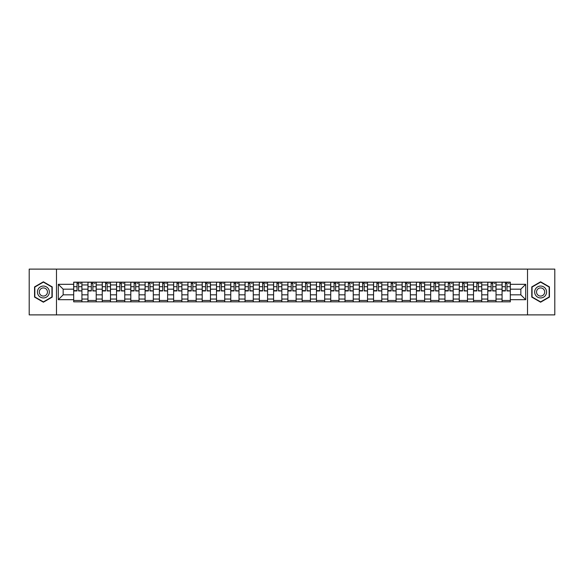 <?xml version="1.0" encoding="UTF-8"?>
<svg xmlns="http://www.w3.org/2000/svg" width="584" height="584" viewBox="0 0 584 584"><rect width="100%" height="100%" fill="white"/><g stroke="black" fill="none" stroke-linecap="round" stroke-linejoin="round"><path stroke-width="0.88" d="M527.52 314.886L554.8 314.886L554.8 269.114L29.2 269.114L29.2 314.886L527.52 314.886L527.52 269.114M87.965 301.84L87.965 284.948L81.928 284.948L81.928 301.84M81.928 284.948L81.928 282.16M87.965 284.948L87.965 282.16M96.207 282.16L96.207 301.84M102.244 301.84L102.244 282.16M110.485 282.16L110.485 301.84M116.523 301.84L116.523 282.16M124.764 282.16L124.764 301.84M130.801 301.84L130.801 282.16M139.043 282.16L139.043 301.84M145.088 301.84L145.088 282.16M153.322 282.16L153.322 301.84M159.366 301.84L159.366 282.16M167.601 282.16L167.601 301.84M173.645 301.84L173.645 282.16M181.88 282.16L181.88 301.84M187.924 301.84L187.924 282.16M196.158 282.16L196.158 301.84M202.203 301.84L202.203 282.16M210.444 282.16L210.444 301.84M216.482 301.84L216.482 282.16M224.723 282.16L224.723 301.84M230.76 301.84L230.76 282.16M239.002 282.16L239.002 301.84M245.039 301.84L245.039 282.16M253.281 282.16L253.281 301.84M259.325 301.84L259.325 282.16M267.56 282.16L267.56 301.84M273.604 301.84L273.604 282.16M281.838 282.16L281.838 301.84M287.883 301.84L287.883 282.16M296.117 282.16L296.117 301.84M302.162 301.84L302.162 282.16M310.396 282.16L310.396 301.84M316.44 301.84L316.44 282.16M324.675 282.16L324.675 301.84M330.719 301.84L330.719 282.16M338.961 282.16L338.961 301.84M344.998 301.84L344.998 282.16M353.24 282.16L353.24 301.84M359.277 301.84L359.277 282.16M367.518 282.16L367.518 301.84M373.556 301.84L373.556 282.16M381.797 282.16L381.797 301.84M387.842 301.84L387.842 282.16M396.076 282.16L396.076 301.84M402.12 301.84L402.12 282.16M410.355 282.16L410.355 301.84M416.399 301.84L416.399 282.16M424.634 282.16L424.634 301.84M430.678 301.84L430.678 282.16M438.912 282.16L438.912 301.84M444.957 301.84L444.957 282.16M453.199 282.16L453.199 301.84M459.236 301.84L459.236 282.16M467.477 282.16L467.477 301.84M473.514 301.84L473.514 282.16M481.756 282.16L481.756 301.84M487.793 301.84L487.793 282.16M496.035 282.16L496.035 301.84M502.072 301.84L502.072 282.16M502.072 294.84L496.035 294.84M487.793 294.84L481.756 294.84M473.514 294.84L467.477 294.84M459.236 294.84L453.199 294.84M444.957 294.84L438.912 294.84M430.678 294.84L424.634 294.84M416.399 294.84L410.355 294.84M402.12 294.84L396.076 294.84M387.842 294.84L381.797 294.84M373.556 294.84L367.518 294.84M359.277 294.84L353.24 294.84M344.998 294.84L338.961 294.84M330.719 294.84L324.675 294.84M316.44 294.84L310.396 294.84M302.162 294.84L296.117 294.84M287.883 294.84L281.838 294.84M273.604 294.84L267.56 294.84M259.325 294.84L253.281 294.84M245.039 294.84L239.002 294.84M230.76 294.84L224.723 294.84M216.482 294.84L210.444 294.84M202.203 294.84L196.158 294.84M187.924 294.84L181.88 294.84M173.645 294.84L167.601 294.84M159.366 294.84L153.322 294.84M145.088 294.84L139.043 294.84M130.801 294.84L124.764 294.84M116.523 294.84L110.485 294.84M102.244 294.84L96.207 294.84M87.965 294.84L81.928 294.84M502.072 289.16L496.035 289.16M487.793 289.16L481.756 289.16M473.514 289.16L467.477 289.16M459.236 289.16L453.199 289.16M444.957 289.16L438.912 289.16M430.678 289.16L424.634 289.16M416.399 289.16L410.355 289.16M402.12 289.16L396.076 289.16M387.842 289.16L381.797 289.16M373.556 289.16L367.518 289.16M359.277 289.16L353.24 289.16M344.998 289.16L338.961 289.16M330.719 289.16L324.675 289.16M316.44 289.16L310.396 289.16M302.162 289.16L296.117 289.16M287.883 289.16L281.838 289.16M273.604 289.16L267.56 289.16M259.325 289.16L253.281 289.16M245.039 289.16L239.002 289.16M230.76 289.16L224.723 289.16M216.482 289.16L210.444 289.16M202.203 289.16L196.158 289.16M187.924 289.16L181.88 289.16M173.645 289.16L167.601 289.16M159.366 289.16L153.322 289.16M145.088 289.16L139.043 289.16M130.801 289.16L124.764 289.16M116.523 289.16L110.485 289.16M102.244 289.16L96.207 289.16M87.965 289.16L81.928 289.16M63.16 294.84L73.686 294.84L73.686 289.16L63.16 289.16L63.16 294.84L58.305 299.687L58.305 284.313L73.686 284.313L73.686 289.16M510.314 289.16L510.314 294.84L520.84 294.84L520.84 289.16L510.314 289.16L510.314 282.16L73.686 282.16L73.686 284.313M510.314 284.313L525.695 284.313L525.695 299.687L510.314 299.687L510.314 294.84M73.686 294.84L73.686 301.84L510.314 301.84L510.314 299.687M73.686 299.687L58.305 299.687M56.48 314.886L56.48 269.114M52.224 286.897L43.391 281.802L34.558 286.897L34.558 297.103L43.391 302.198L52.224 297.103L52.224 286.897M549.442 286.897L540.609 281.802L531.776 286.897L531.776 297.103L540.609 302.198L549.442 297.103L549.442 286.897M81.928 300.468L73.686 300.468M77.03 283.532L78.585 283.532M96.207 300.468L87.965 300.468M91.308 283.532L92.863 283.532M110.485 300.468L102.244 300.468M105.587 283.532L107.142 283.532M124.764 300.468L116.523 300.468M119.866 283.532L121.421 283.532M139.043 300.468L130.801 300.468M134.145 283.532L135.7 283.532M153.322 300.468L145.088 300.468M148.424 283.532L149.978 283.532M167.601 300.468L159.366 300.468M162.702 283.532L164.265 283.532M181.88 300.468L173.645 300.468M176.988 283.532L178.543 283.532M196.158 300.468L187.924 300.468M191.267 283.532L192.822 283.532M210.444 300.468L202.203 300.468M205.546 283.532L207.101 283.532M224.723 300.468L216.482 300.468M219.825 283.532L221.38 283.532M239.002 300.468L230.76 300.468M234.104 283.532L235.659 283.532M253.281 300.468L245.039 300.468M248.382 283.532L249.937 283.532M267.56 300.468L259.325 300.468M262.661 283.532L264.216 283.532M281.838 300.468L273.604 300.468M276.94 283.532L278.495 283.532M296.117 300.468L287.883 300.468M291.219 283.532L292.781 283.532M310.396 300.468L302.162 300.468M305.505 283.532L307.06 283.532M324.675 300.468L316.44 300.468M319.784 283.532L321.339 283.532M338.961 300.468L330.719 300.468M334.063 283.532L335.618 283.532M353.24 300.468L344.998 300.468M348.341 283.532L349.896 283.532M367.518 300.468L359.277 300.468M362.62 283.532L364.175 283.532M381.797 300.468L373.556 300.468M376.899 283.532L378.454 283.532M396.076 300.468L387.842 300.468M391.178 283.532L392.733 283.532M410.355 300.468L402.12 300.468M405.457 283.532L407.011 283.532M424.634 300.468L416.399 300.468M419.735 283.532L421.298 283.532M438.912 300.468L430.678 300.468M434.021 283.532L435.576 283.532M453.199 300.468L444.957 300.468M448.3 283.532L449.855 283.532M467.477 300.468L459.236 300.468M462.579 283.532L464.134 283.532M481.756 300.468L473.514 300.468M476.858 283.532L478.413 283.532M496.035 300.468L487.793 300.468M491.137 283.532L492.692 283.532M510.314 300.468L502.072 300.468M505.416 283.532L506.97 283.532M58.305 284.313L63.16 289.16M520.84 294.84L525.695 299.687M520.84 289.16L525.695 284.313M78.585 290.635L81.877 290.949L78.585 290.949L78.585 282.254L81.877 282.254L80.052 282.254M81.877 290.635L81.877 282.254M77.03 283.444L78.585 283.444M80.052 283.444L80.687 283.444M75.562 282.254L73.73 282.254L73.73 290.949L77.03 290.949L77.03 282.254L75.701 282.254M73.73 282.254L79.913 282.254M92.863 290.635L96.156 290.949L92.863 290.949L92.863 282.254L96.156 282.254L94.331 282.254M96.156 290.635L96.156 282.254M91.308 283.444L92.863 283.444M94.331 283.444L94.966 283.444M89.841 282.254L88.009 282.254L88.009 290.949L91.308 290.949L91.308 282.254L89.98 282.254M88.009 282.254L94.192 282.254M107.142 290.635L110.442 290.949L107.142 290.949L107.142 282.254L110.442 282.254L108.609 282.254M110.442 290.635L110.442 282.254M105.587 283.444L107.142 283.444M108.609 283.444L109.252 283.444M104.12 282.254L102.295 282.254L102.295 290.949L105.587 290.949L105.587 282.254L104.259 282.254M102.295 282.254L108.471 282.254M38.237 294.978A5.95 5.95 0 0 0 46.362 297.154A5.95 5.95 0 0 0 48.538 289.022A5.95 5.95 0 0 0 40.413 286.846A5.95 5.95 0 0 0 38.237 294.978M39.858 294.037A4.073 4.073 0 0 0 45.428 295.526A4.073 4.073 0 0 0 46.917 289.963A4.073 4.073 0 0 0 41.354 288.474A4.073 4.073 0 0 0 39.858 294.037M43.391 282.116L51.947 287.058L51.947 296.942L43.391 301.884L34.828 296.942L34.828 287.058L43.391 282.116M535.462 294.978A5.95 5.95 0 0 0 543.587 297.154A5.95 5.95 0 0 0 545.763 289.022A5.95 5.95 0 0 0 537.638 286.846A5.95 5.95 0 0 0 535.462 294.978M537.083 294.037A4.073 4.073 0 0 0 542.645 295.526A4.073 4.073 0 0 0 544.142 289.963A4.073 4.073 0 0 0 538.572 288.474A4.073 4.073 0 0 0 537.083 294.037M540.609 282.116L549.172 287.058L549.172 296.942L540.609 301.884L532.053 296.942L532.053 287.058L540.609 282.116M121.421 290.635L124.72 290.949L121.421 290.949L121.421 282.254L124.72 282.254L122.888 282.254M124.72 290.635L124.72 282.254M119.866 283.444L121.421 283.444M122.888 283.444L123.531 283.444M118.399 282.254L116.574 282.254L116.574 290.949L119.866 290.949L119.866 282.254L118.537 282.254M116.574 282.254L122.749 282.254M135.7 290.635L138.999 290.949L135.7 290.949L135.7 282.254L138.999 282.254L137.167 282.254M138.999 290.635L138.999 282.254M134.145 283.444L135.7 283.444M137.167 283.444L137.809 283.444M132.685 282.254L130.852 282.254L130.852 290.949L134.145 290.949L134.145 282.254L132.816 282.254M130.852 282.254L137.028 282.254M149.978 290.635L153.278 290.949L149.978 290.949L149.978 282.254L153.278 282.254L151.446 282.254M153.278 290.635L153.278 282.254M148.424 283.444L149.978 283.444M151.446 283.444L152.088 283.444M146.964 282.254L145.131 282.254L145.131 290.949L148.424 290.949L148.424 282.254L147.095 282.254M145.131 282.254L151.307 282.254M164.265 290.635L167.557 290.949L164.265 290.949L164.265 282.254L167.557 282.254L165.725 282.254M167.557 290.635L167.557 282.254M162.702 283.444L164.265 283.444M165.725 283.444L166.367 283.444M161.242 282.254L159.41 282.254L159.41 290.949L162.702 290.949L162.702 282.254L161.381 282.254M159.41 282.254L165.586 282.254M178.543 290.635L181.836 290.949L178.543 290.949L178.543 282.254L181.836 282.254L180.003 282.254M181.836 290.635L181.836 282.254M176.988 283.444L178.543 283.444M180.003 283.444L180.646 283.444M175.521 282.254L173.689 282.254L173.689 290.949L176.988 290.949L176.988 282.254L175.66 282.254M173.689 282.254L179.865 282.254M192.822 290.635L196.114 290.949L192.822 290.949L192.822 282.254L196.114 282.254L194.282 282.254M196.114 290.635L196.114 282.254M191.267 283.444L192.822 283.444M194.282 283.444L194.925 283.444M189.8 282.254L187.968 282.254L187.968 290.949L191.267 290.949L191.267 282.254L189.939 282.254M187.968 282.254L194.151 282.254M207.101 290.635L210.393 290.949L207.101 290.949L207.101 282.254L210.393 282.254L208.568 282.254M210.393 290.635L210.393 282.254M205.546 283.444L207.101 283.444M208.568 283.444L209.203 283.444M204.079 282.254L202.246 282.254L202.246 290.949L205.546 290.949L205.546 282.254L204.218 282.254M202.246 282.254L208.43 282.254M221.38 290.635L224.672 290.949L221.38 290.949L221.38 282.254L224.672 282.254L222.847 282.254M224.672 290.635L224.672 282.254M219.825 283.444L221.38 283.444M222.847 283.444L223.482 283.444M218.358 282.254L216.525 282.254L216.525 290.949L219.825 290.949L219.825 282.254L218.496 282.254M216.525 282.254L222.708 282.254M235.659 290.635L238.958 290.949L235.659 290.949L235.659 282.254L238.958 282.254L237.126 282.254M238.958 290.635L238.958 282.254M234.104 283.444L235.659 283.444M237.126 283.444L237.768 283.444M232.636 282.254L230.811 282.254L230.811 290.949L234.104 290.949L234.104 282.254L232.775 282.254M230.811 282.254L236.987 282.254M249.937 290.635L253.237 290.949L249.937 290.949L249.937 282.254L253.237 282.254L251.405 282.254M253.237 290.635L253.237 282.254M248.382 283.444L249.937 283.444M251.405 283.444L252.047 283.444M246.915 282.254L245.09 282.254L245.09 290.949L248.382 290.949L248.382 282.254L247.054 282.254M245.09 282.254L251.266 282.254M264.216 290.635L267.516 290.949L264.216 290.949L264.216 282.254L267.516 282.254L265.683 282.254M267.516 290.635L267.516 282.254M262.661 283.444L264.216 283.444M265.683 283.444L266.326 283.444M261.201 282.254L259.369 282.254L259.369 290.949L262.661 290.949L262.661 282.254L261.333 282.254M259.369 282.254L265.545 282.254M278.495 290.635L281.795 290.949L278.495 290.949L278.495 282.254L281.795 282.254L279.962 282.254M281.795 290.635L281.795 282.254M276.94 283.444L278.495 283.444M279.962 283.444L280.605 283.444M275.48 282.254L273.648 282.254L273.648 290.949L276.94 290.949L276.94 282.254L275.611 282.254M273.648 282.254L279.824 282.254M292.781 290.635L296.073 290.949L292.781 290.949L292.781 282.254L296.073 282.254L294.241 282.254M296.073 290.635L296.073 282.254M291.219 283.444L292.781 283.444M294.241 283.444L294.883 283.444M289.759 282.254L287.927 282.254L287.927 290.949L291.219 290.949L291.219 282.254L289.898 282.254M287.927 282.254L294.102 282.254M307.06 290.635L310.352 290.949L307.06 290.949L307.06 282.254L310.352 282.254L308.52 282.254M310.352 290.635L310.352 282.254M305.505 283.444L307.06 283.444M308.52 283.444L309.162 283.444M304.038 282.254L302.205 282.254L302.205 290.949L305.505 290.949L305.505 282.254L304.176 282.254M302.205 282.254L308.388 282.254M321.339 290.635L324.631 290.949L321.339 290.949L321.339 282.254L324.631 282.254L322.799 282.254M324.631 290.635L324.631 282.254M319.784 283.444L321.339 283.444M322.799 283.444L323.441 283.444M318.317 282.254L316.484 282.254L316.484 290.949L319.784 290.949L319.784 282.254L318.455 282.254M316.484 282.254L322.667 282.254M335.618 290.635L338.91 290.949L335.618 290.949L335.618 282.254L338.91 282.254L337.085 282.254M338.91 290.635L338.91 282.254M334.063 283.444L335.618 283.444M337.085 283.444L337.72 283.444M332.595 282.254L330.763 282.254L330.763 290.949L334.063 290.949L334.063 282.254L332.734 282.254M330.763 282.254L336.946 282.254M349.896 290.635L353.189 290.949L349.896 290.949L349.896 282.254L353.189 282.254L351.364 282.254M353.189 290.635L353.189 282.254M348.341 283.444L349.896 283.444M351.364 283.444L351.999 283.444M346.874 282.254L345.042 282.254L345.042 290.949L348.341 290.949L348.341 282.254L347.013 282.254M345.042 282.254L351.225 282.254M364.175 290.635L367.475 290.949L364.175 290.949L364.175 282.254L367.475 282.254L365.642 282.254M367.475 290.635L367.475 282.254M362.62 283.444L364.175 283.444M365.642 283.444L366.285 283.444M361.153 282.254L359.328 282.254L359.328 290.949L362.62 290.949L362.62 282.254L361.292 282.254M359.328 282.254L365.504 282.254M378.454 290.635L381.754 290.949L378.454 290.949L378.454 282.254L381.754 282.254L379.921 282.254M381.754 290.635L381.754 282.254M376.899 283.444L378.454 283.444M379.921 283.444L380.564 283.444M375.432 282.254L373.607 282.254L373.607 290.949L376.899 290.949L376.899 282.254L375.57 282.254M373.607 282.254L379.782 282.254M392.733 290.635L396.032 290.949L392.733 290.949L392.733 282.254L396.032 282.254L394.2 282.254M396.032 290.635L396.032 282.254M391.178 283.444L392.733 283.444M394.2 283.444L394.842 283.444M389.718 282.254L387.885 282.254L387.885 290.949L391.178 290.949L391.178 282.254L389.849 282.254M387.885 282.254L394.061 282.254M407.011 290.635L410.311 290.949L407.011 290.949L407.011 282.254L410.311 282.254L408.479 282.254M410.311 290.635L410.311 282.254M405.457 283.444L407.011 283.444M408.479 283.444L409.121 283.444M403.997 282.254L402.164 282.254L402.164 290.949L405.457 290.949L405.457 282.254L404.135 282.254M402.164 282.254L408.34 282.254M421.298 290.635L424.59 290.949L421.298 290.949L421.298 282.254L424.59 282.254L422.758 282.254M424.59 290.635L424.59 282.254M419.735 283.444L421.298 283.444M422.758 283.444L423.4 283.444M418.275 282.254L416.443 282.254L416.443 290.949L419.735 290.949L419.735 282.254L418.414 282.254M416.443 282.254L422.619 282.254M435.576 290.635L438.869 290.949L435.576 290.949L435.576 282.254L438.869 282.254L437.036 282.254M438.869 290.635L438.869 282.254M434.021 283.444L435.576 283.444M437.036 283.444L437.679 283.444M432.554 282.254L430.722 282.254L430.722 290.949L434.021 290.949L434.021 282.254L432.693 282.254M430.722 282.254L436.905 282.254M449.855 290.635L453.147 290.949L449.855 290.949L449.855 282.254L453.147 282.254L451.315 282.254M453.147 290.635L453.147 282.254M448.3 283.444L449.855 283.444M451.315 283.444L451.958 283.444M446.833 282.254L445.001 282.254L445.001 290.949L448.3 290.949L448.3 282.254L446.972 282.254M445.001 282.254L451.184 282.254M464.134 290.635L467.426 290.949L464.134 290.949L464.134 282.254L467.426 282.254L465.601 282.254M467.426 290.635L467.426 282.254M462.579 283.444L464.134 283.444M465.601 283.444L466.236 283.444M461.112 282.254L459.279 282.254L459.279 290.949L462.579 290.949L462.579 282.254L461.25 282.254M459.279 282.254L465.463 282.254M478.413 290.635L481.705 290.949L478.413 290.949L478.413 282.254L481.705 282.254L479.88 282.254M481.705 290.635L481.705 282.254M476.858 283.444L478.413 283.444M479.88 283.444L480.515 283.444M475.391 282.254L473.558 282.254L473.558 290.949L476.858 290.949L476.858 282.254L475.529 282.254M473.558 282.254L479.741 282.254M492.692 290.635L495.991 290.949L492.692 290.949L492.692 282.254L495.991 282.254L494.159 282.254M495.991 290.635L495.991 282.254M491.137 283.444L492.692 283.444M494.159 283.444L494.801 283.444M489.669 282.254L487.844 282.254L487.844 290.949L491.137 290.949L491.137 282.254L489.808 282.254M487.844 282.254L494.02 282.254M506.97 290.635L510.27 290.949L506.97 290.949L506.97 282.254L510.27 282.254L508.438 282.254M510.27 290.635L510.27 282.254M505.416 283.444L506.97 283.444M508.438 283.444L509.08 283.444M503.948 282.254L502.123 282.254L502.123 290.949L505.416 290.949L505.416 282.254L504.087 282.254M502.123 282.254L508.299 282.254M487.793 284.948L481.756 284.948M473.514 284.948L467.477 284.948M459.236 284.948L453.199 284.948M444.957 284.948L438.912 284.948M430.678 284.948L424.634 284.948M416.399 284.948L410.355 284.948M402.12 284.948L396.076 284.948M387.842 284.948L381.797 284.948M373.556 284.948L367.518 284.948M359.277 284.948L353.24 284.948M344.998 284.948L338.961 284.948M330.719 284.948L324.675 284.948M316.44 284.948L310.396 284.948M302.162 284.948L296.117 284.948M287.883 284.948L281.838 284.948M273.604 284.948L267.56 284.948M259.325 284.948L253.281 284.948M245.039 284.948L239.002 284.948M230.76 284.948L224.723 284.948M216.482 284.948L210.444 284.948M202.203 284.948L196.158 284.948M187.924 284.948L181.88 284.948M173.645 284.948L167.601 284.948M159.366 284.948L153.322 284.948M145.088 284.948L139.043 284.948M130.801 284.948L124.764 284.948M116.523 284.948L110.485 284.948M102.244 284.948L96.207 284.948M502.072 284.948L496.035 284.948M487.793 299.052L481.756 299.052M473.514 299.052L467.477 299.052M459.236 299.052L453.199 299.052M444.957 299.052L438.912 299.052M430.678 299.052L424.634 299.052M416.399 299.052L410.355 299.052M402.12 299.052L396.076 299.052M387.842 299.052L381.797 299.052M373.556 299.052L367.518 299.052M359.277 299.052L353.24 299.052M344.998 299.052L338.961 299.052M330.719 299.052L324.675 299.052M316.44 299.052L310.396 299.052M302.162 299.052L296.117 299.052M287.883 299.052L281.838 299.052M273.604 299.052L267.56 299.052M259.325 299.052L253.281 299.052M245.039 299.052L239.002 299.052M230.76 299.052L224.723 299.052M216.482 299.052L210.444 299.052M202.203 299.052L196.158 299.052M187.924 299.052L181.88 299.052M173.645 299.052L167.601 299.052M159.366 299.052L153.322 299.052M145.088 299.052L139.043 299.052M130.801 299.052L124.764 299.052M116.523 299.052L110.485 299.052M102.244 299.052L96.207 299.052M87.965 299.052L81.928 299.052M502.072 299.052L496.035 299.052M78.585 286.7L81.877 286.7M73.73 290.635L77.03 290.635M73.73 286.7L77.03 286.7M92.863 286.7L96.156 286.7M88.009 290.635L91.308 290.635M88.009 286.7L91.308 286.7M107.142 286.7L110.442 286.7M102.295 290.635L105.587 290.635M102.295 286.7L105.587 286.7M121.421 286.7L124.72 286.7M116.574 290.635L119.866 290.635M116.574 286.7L119.866 286.7M135.7 286.7L138.999 286.7M130.852 290.635L134.145 290.635M130.852 286.7L134.145 286.7M149.978 286.7L153.278 286.7M145.131 290.635L148.424 290.635M145.131 286.7L148.424 286.7M164.265 286.7L167.557 286.7M159.41 290.635L162.702 290.635M159.41 286.7L162.702 286.7M178.543 286.7L181.836 286.7M173.689 290.635L176.988 290.635M173.689 286.7L176.988 286.7M192.822 286.7L196.114 286.7M187.968 290.635L191.267 290.635M187.968 286.7L191.267 286.7M207.101 286.7L210.393 286.7M202.246 290.635L205.546 290.635M202.246 286.7L205.546 286.7M221.38 286.7L224.672 286.7M216.525 290.635L219.825 290.635M216.525 286.7L219.825 286.7M235.659 286.7L238.958 286.7M230.811 290.635L234.104 290.635M230.811 286.7L234.104 286.7M249.937 286.7L253.237 286.7M245.09 290.635L248.382 290.635M245.09 286.7L248.382 286.7M264.216 286.7L267.516 286.7M259.369 290.635L262.661 290.635M259.369 286.7L262.661 286.7M278.495 286.7L281.795 286.7M273.648 290.635L276.94 290.635M273.648 286.7L276.94 286.7M292.781 286.7L296.073 286.7M287.927 290.635L291.219 290.635M287.927 286.7L291.219 286.7M307.06 286.7L310.352 286.7M302.205 290.635L305.505 290.635M302.205 286.7L305.505 286.7M321.339 286.7L324.631 286.7M316.484 290.635L319.784 290.635M316.484 286.7L319.784 286.7M335.618 286.7L338.91 286.7M330.763 290.635L334.063 290.635M330.763 286.7L334.063 286.7M349.896 286.7L353.189 286.7M345.042 290.635L348.341 290.635M345.042 286.7L348.341 286.7M364.175 286.7L367.475 286.7M359.328 290.635L362.62 290.635M359.328 286.7L362.62 286.7M378.454 286.7L381.754 286.7M373.607 290.635L376.899 290.635M373.607 286.7L376.899 286.7M392.733 286.7L396.032 286.7M387.885 290.635L391.178 290.635M387.885 286.7L391.178 286.7M407.011 286.7L410.311 286.7M402.164 290.635L405.457 290.635M402.164 286.7L405.457 286.7M421.298 286.7L424.59 286.7M416.443 290.635L419.735 290.635M416.443 286.7L419.735 286.7M435.576 286.7L438.869 286.7M430.722 290.635L434.021 290.635M430.722 286.7L434.021 286.7M449.855 286.7L453.147 286.7M445.001 290.635L448.3 290.635M445.001 286.7L448.3 286.7M464.134 286.7L467.426 286.7M459.279 290.635L462.579 290.635M459.279 286.7L462.579 286.7M478.413 286.7L481.705 286.7M473.558 290.635L476.858 290.635M473.558 286.7L476.858 286.7M492.692 286.7L495.991 286.7M487.844 290.635L491.137 290.635M487.844 286.7L491.137 286.7M506.97 286.7L510.27 286.7M502.123 290.635L505.416 290.635M502.123 286.7L505.416 286.7"/></g></svg>
